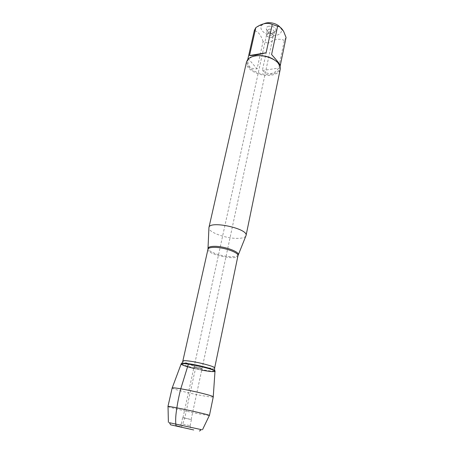 <?xml version="1.0" encoding="UTF-8"?>
<svg xmlns="http://www.w3.org/2000/svg" width="454" height="454" viewBox="0 0 454 454"><rect width="100%" height="100%" fill="white"/><g stroke="black" fill="none" stroke-linecap="round" stroke-linejoin="round"><path stroke-width="0.34" stroke-dasharray="2.27 1.7" d="M271.458 37.381L272.326 37.109L273.212 36.093C273.915 33.63 266.975 32.126 266.6 34.663L266.986 35.951C268.121 37.109 269.608 37.586 271.458 37.381M200.282 368.478C196.871 367.888 194.8 367.326 194.074 366.804L195.822 366.849C199.249 367.451 201.326 368.007 202.047 368.529L200.282 368.478L202.047 368.529C202.359 368.075 193.977 366.264 194.074 366.804C194.8 367.326 196.871 367.888 200.282 368.478M245.796 236.154C244.655 237.658 241.71 238.401 236.96 238.378C225.734 238.418 209.192 232.493 208.919 228.18M252.049 56.756L248.554 59.111L247.339 61.443C245.353 68.282 260.244 76.136 271.072 74.235C275.992 73.434 278.864 71.499 279.692 68.441L279.545 65.807L277.337 62.221M246.533 61.858C244.473 68.98 259.983 77.146 271.265 75.182C276.395 74.348 279.386 72.339 280.249 69.15M286.06 37.472L284.329 40.406L278.608 68.094C276.656 71.199 274.205 72.986 271.237 73.452C268.263 73.843 265.301 72.873 262.344 70.535L268.246 43.232L263.082 41.564L257.083 68.877C250.046 69.309 247.027 65.813 248.037 58.396L254.376 30.361M280.22 27.331L281.208 29.016C282.087 32.268 280.339 34.402 275.958 35.418C267.639 37.262 257.185 29.436 262.242 24.913L264.092 23.665M284.329 40.406C279.545 38.244 274.182 39.186 268.246 43.232M263.082 41.564C260.919 34.884 257.997 31.252 254.319 30.656M201.712 370.095L193.733 368.37M268.887 26.207C267.071 26.627 266.197 27.484 266.265 28.789C266.419 32.018 274.466 33.761 275.941 30.883C276.282 27.768 273.932 26.207 268.887 26.207M248.037 58.396L257.083 68.877M280.322 65.336L271.6 54.531M262.344 70.535L278.608 68.094M269.108 29.169C272.281 29.067 274.017 30.043 274.318 32.086L274.154 32.495C271.373 34.175 269.063 33.675 267.224 30.997L267.247 30.56L269.108 29.169M268.246 33.114C271.424 33.023 273.166 33.993 273.473 36.025L272.525 37.115L271.594 37.41C269.614 37.625 268.019 37.115 266.804 35.877L266.385 34.493L268.246 33.114M214.992 371.349C214.504 371.82 211.956 371.724 207.342 371.06C196.979 369.59 180.896 365.305 181.123 364.023M189.397 419.099L182.973 417.635L189.397 419.099M168.031 406.608C169.03 407.357 188.109 411.778 200.231 414.093L209.322 415.535M172.151 387.988L172.157 388.045C172.117 389.038 191.588 393.851 204.045 395.962C209.595 396.915 212.665 397.239 213.238 396.927L213.267 396.875M183.183 424.155L190.118 425.704L183.183 424.155M184.506 418.066L191.412 419.644L184.506 418.066M169.444 422.725L201.377 429.632M181.492 427.089C186.333 415.972 187.627 402.17 190.765 390.099L194.204 374.283C195.39 370.356 195.379 367.683 194.187 366.253L188.393 364.142M238.123 255.108C237.334 256.266 234.951 256.799 230.984 256.709C221.745 256.567 208.011 251.771 208.074 248.616M207.966 249.257C206.235 254.308 237.453 261.056 237.958 255.744M214.668 367.899C214.827 370.124 181.776 362.979 182.843 361.015M181.532 363.711L181.64 363.847C183.32 366.094 212.137 372.325 214.594 370.975L214.748 370.895M191.157 419.4L273.212 36.093M182.973 417.635L266.6 34.663M248.554 59.111L247.793 59.44L247.339 61.443M279.545 65.807L280.101 66.426L279.692 68.441M262.242 24.913L256.572 27.132M281.208 29.016L283.727 31.604M181.963 363.296L181.265 364.256M214.532 370.339L214.765 371.497M274.154 32.495L275.941 30.883M267.224 30.997L266.265 28.789M267.247 30.56L266.385 34.493M274.318 32.086L273.473 36.025M181.401 423.832L178.989 426.664M190.033 425.699L191.06 429.274M182.644 417.748L181.322 423.803M191.412 419.644L190.118 425.704M183.683 417.839L183.399 417.969"/><path stroke-width="0.68" d="M208.919 228.18L208.948 227.477C209.561 220.252 248.491 228.668 246.057 235.501L245.796 236.154M277.337 62.221C271.566 57.073 264.302 54.928 255.54 55.802L252.049 56.756M246.051 235.535L280.249 69.15L280.101 66.426C278.614 60.002 264.739 54.14 255.069 55.995C251.749 56.574 249.325 57.72 247.793 59.44L246.533 61.858L208.942 227.511M280.334 65.274L286.06 37.472L283.739 31.627C281.906 28.318 279.863 26.519 277.615 26.23L271.6 54.531C277.241 60.893 280.152 64.485 280.334 65.308L280.101 66.432M247.788 59.446L254.376 30.361L255.823 27.62L249.518 55.536C252.282 55.729 257.81 54.809 266.106 52.772L272.23 24.459L277.615 26.23M264.092 23.665C266.47 22.626 269.284 22.428 272.542 23.08C275.93 23.863 278.489 25.282 280.22 27.331M255.823 27.62L256.572 27.132C262.423 23.29 267.639 22.399 272.23 24.459M193.733 368.37C186.77 366.656 182.616 365.288 181.265 364.256C180.624 363.444 182.996 363.404 188.393 364.142C200.032 365.725 217.999 370.782 214.765 371.497C213.113 371.877 208.761 371.412 201.712 370.095M266.106 52.772L249.518 55.536M172.197 387.926L181.123 364.023C179.846 361.463 217.211 369.545 214.992 371.349L213.249 396.802M209.322 415.535L209.385 415.416C208.829 414.451 168.933 405.825 168.025 406.478L168.031 406.608M209.442 415.489L213.267 396.875C214.311 396.098 193.682 390.945 180.777 388.8C175.261 387.881 172.384 387.608 172.151 387.988L167.94 406.517M188.541 428.78L178.972 426.681L188.541 428.78M193.693 429.955L170.608 424.813L193.693 429.955M201.377 429.632L169.444 422.725M188.393 364.142L180.777 388.8C178.751 396.58 177.23 404.457 176.214 412.442C175.584 417.198 175.494 421.613 175.953 425.682L181.492 427.089M208.074 248.616L208.108 248.202C208.573 246.914 210.883 246.289 215.031 246.323C224.741 246.352 239.343 251.703 238.265 254.722L238.123 255.108M214.668 367.899L237.958 255.744C239.184 252.77 224.577 247.402 214.861 247.362C210.673 247.322 208.375 247.952 207.966 249.257L182.843 361.015C183.081 360.504 185.363 360.538 189.687 361.123C199.732 362.462 215.554 366.781 214.668 367.899L214.532 370.339M214.748 370.895C216.898 369.987 199.681 365.22 188.654 363.722C183.694 363.047 181.322 363.041 181.532 363.711M237.958 255.744L246.057 235.501M207.966 249.257L208.948 227.477M182.843 361.015L181.963 363.296M202.473 429.779L209.385 415.416M168.389 422.407L168.025 406.478M199.459 431.05L201.519 429.524M170.608 424.813L169.359 422.572"/></g></svg>
